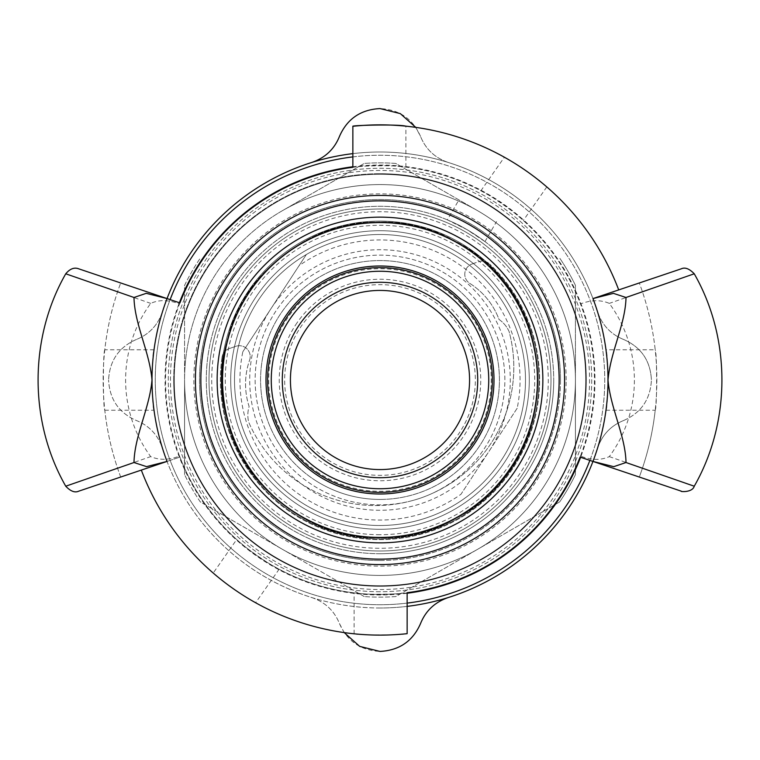 <?xml version="1.0" encoding="UTF-8"?>
<svg xmlns="http://www.w3.org/2000/svg" width="760" height="760" viewBox="0 0 760 760"><rect width="100%" height="100%" fill="white"/><g stroke="black" fill="none" stroke-linecap="round" stroke-linejoin="round"><path stroke-width="0.57" stroke-dasharray="3.8 2.85" d="M184.575 285.351A217.141 217.141 0 0 1 200.317 258.077A217.141 217.141 0 0 0 184.575 285.351L184.575 380A195.424 195.424 0 0 0 477.717 549.242A195.424 195.424 0 0 0 575.424 380L575.424 474.648A217.141 217.141 0 0 1 559.683 501.923A217.141 217.141 0 0 0 575.424 474.648L575.424 285.351A217.141 217.141 0 0 0 559.683 258.077A217.141 217.141 0 0 1 575.424 285.351L575.424 380A195.424 195.424 0 0 0 477.717 210.757L395.741 163.428A217.141 217.141 0 0 0 364.258 163.428A217.141 217.141 0 0 1 395.741 163.428L477.717 210.757A195.424 195.424 0 0 0 282.283 210.757L364.258 163.428L282.283 210.757A195.424 195.424 0 0 0 184.575 380L184.575 285.351M200.317 501.923A217.141 217.141 0 0 1 184.575 474.648A217.141 217.141 0 0 0 200.317 501.923L282.283 549.242L200.317 501.923M395.741 596.572A217.141 217.141 0 0 1 364.258 596.572A217.141 217.141 0 0 0 395.741 596.572L477.717 549.242L395.741 596.572M559.683 501.923L477.717 549.242A195.424 195.424 0 0 1 184.575 380A195.424 195.424 0 0 1 568.765 329.422A195.424 195.424 0 0 1 477.717 549.242A195.424 195.424 0 0 0 477.717 210.757A195.424 195.424 0 0 0 184.575 380A195.424 195.424 0 0 0 477.717 549.242L559.683 501.923M364.258 596.572L282.283 549.242L364.258 596.572M184.575 474.648L184.575 380A195.424 195.424 0 0 0 380 575.424A195.424 195.424 0 0 0 575.424 380A195.424 195.424 0 0 0 380 184.575A195.424 195.424 0 0 0 184.575 380L184.575 474.648M242.81 351.785L306.327 254.552L242.81 351.785A140.059 140.059 0 0 0 460.969 494.275L517.189 408.215A140.059 140.059 0 0 0 299.031 265.724M517.189 408.215L460.969 494.275M466.858 229.558L453.216 222.471C464.854 227.202 485.982 241.851 484.984 241.594L466.858 229.558L447.374 219.877L458.907 199.899M380 551A171 171 0 0 1 209 380A171 171 0 0 1 380 209A171 171 0 0 1 551 380A171 171 0 0 1 380 551A171 171 0 0 0 551 380A171 171 0 0 0 380 209A171 171 0 0 0 209 380A171 171 0 0 0 380 551A171 171 0 0 1 209 380A171 171 0 0 1 380 209A171 171 0 0 1 551 380A171 171 0 0 1 380 551A171 171 0 0 1 209 380A171 171 0 0 1 380 209A171 171 0 0 1 551 380A171 171 0 0 1 380 551M380 553.717A173.717 173.717 0 0 1 206.283 380A173.717 173.717 0 0 1 380 206.283A173.717 173.717 0 0 1 553.717 380A173.717 173.717 0 0 1 380 553.717A173.717 173.717 0 0 1 206.283 380A173.717 173.717 0 0 1 380 206.283A173.717 173.717 0 0 1 553.717 380A173.717 173.717 0 0 1 380 553.717A173.717 173.717 0 0 1 206.283 380A173.717 173.717 0 0 1 380 206.283A173.717 173.717 0 0 1 553.717 380A173.717 173.717 0 0 1 380 553.717A173.717 173.717 0 0 0 553.717 380A173.717 173.717 0 0 0 380 206.283A173.717 173.717 0 0 0 206.283 380A173.717 173.717 0 0 0 380 553.717M380 499.425A119.424 119.424 0 0 1 306.641 285.76A119.424 119.424 0 0 1 492.955 341.221A119.424 119.424 0 0 1 380 499.425A119.424 119.424 0 0 0 492.955 341.221A119.424 119.424 0 0 0 306.641 285.76A119.424 119.424 0 0 0 314.688 479.987A119.424 119.424 0 0 0 479.987 445.312A119.424 119.424 0 0 0 445.312 280.012A119.424 119.424 0 0 0 280.012 314.688A119.424 119.424 0 0 0 314.688 479.987A119.424 119.424 0 0 1 280.012 314.688A119.424 119.424 0 0 1 445.312 280.012A119.424 119.424 0 0 1 479.987 445.312A119.424 119.424 0 0 1 314.688 479.987A119.424 119.424 0 0 0 380 499.425M472.026 239.105A168.283 168.283 0 0 1 520.894 472.026A168.283 168.283 0 0 1 287.974 520.894A168.283 168.283 0 0 1 239.105 287.974A168.283 168.283 0 0 1 472.026 239.105A168.283 168.283 0 0 1 520.894 472.026A168.283 168.283 0 0 1 287.974 520.894A168.283 168.283 0 0 1 239.105 287.974A168.283 168.283 0 0 1 472.026 239.105M371.44 217.369A162.858 162.858 0 0 1 525.122 453.901A162.858 162.858 0 0 1 243.438 468.73A162.858 162.858 0 0 1 371.44 217.369A162.858 162.858 0 0 0 243.438 468.73A162.858 162.858 0 0 0 525.122 453.901A162.858 162.858 0 0 0 371.44 217.369A162.858 162.858 0 0 0 243.438 468.73A162.858 162.858 0 0 0 525.122 453.901A162.858 162.858 0 0 0 371.44 217.369M448.276 275.462A124.859 124.859 0 0 1 484.538 448.276A124.859 124.859 0 0 1 311.724 484.538A124.859 124.859 0 0 1 275.462 311.724A124.859 124.859 0 0 1 448.276 275.462A124.859 124.859 0 0 1 484.538 448.276A124.859 124.859 0 0 1 311.724 484.538A124.859 124.859 0 0 1 275.462 311.724A124.859 124.859 0 0 1 448.276 275.462M431.604 493.696A124.859 124.859 0 0 1 410.219 501.144A124.859 124.859 0 0 0 431.604 493.696A138.225 138.225 0 0 0 509.105 331.569A29.089 29.089 0 0 0 499.025 319.456A72.57 72.57 0 0 0 469.832 283.413A10.858 10.858 0 0 1 472.074 263.986A10.858 10.858 0 0 0 469.832 283.413A72.57 72.57 0 0 1 499.025 319.456A29.089 29.089 0 0 1 509.105 331.569A138.225 138.225 0 0 1 431.604 493.696M282.036 529.986A179.141 179.141 0 0 1 294.728 222.452A179.141 179.141 0 0 1 559.142 380A179.141 179.141 0 0 1 282.036 529.986M380 230.717A149.283 149.283 0 0 0 250.715 454.641A149.283 149.283 0 0 0 509.286 454.641A149.283 149.283 0 0 0 380 230.717A149.283 149.283 0 0 1 529.283 380A149.283 149.283 0 0 1 380 529.283A149.283 149.283 0 0 1 230.717 380A149.283 149.283 0 0 1 380 230.717M459.562 258.191A145.483 145.483 0 0 1 501.809 459.562A145.483 145.483 0 0 1 300.438 501.809A145.483 145.483 0 0 1 258.191 300.438A145.483 145.483 0 0 1 459.562 258.191A145.483 145.483 0 0 1 501.809 459.562A145.483 145.483 0 0 1 235.514 362.957A145.483 145.483 0 0 1 459.562 258.191A145.483 145.483 0 0 1 453.673 505.447A145.483 145.483 0 0 1 258.191 300.438A145.483 145.483 0 0 1 459.562 258.191A145.483 145.483 0 0 1 501.809 459.562A145.483 145.483 0 0 1 300.438 501.809A145.483 145.483 0 0 1 258.191 300.438A145.483 145.483 0 0 1 459.562 258.191M319.143 473.176A111.283 111.283 0 0 1 286.824 319.143A111.283 111.283 0 0 1 440.857 286.824A111.283 111.283 0 0 1 473.176 440.857A111.283 111.283 0 0 1 319.143 473.176M428.982 305.007A89.576 89.576 0 0 1 454.993 428.982A89.576 89.576 0 0 1 331.018 454.993A89.576 89.576 0 0 1 305.007 331.018A89.576 89.576 0 0 1 428.982 305.007M326.562 461.814A97.717 97.717 0 0 1 298.186 326.562A97.717 97.717 0 0 1 433.438 298.186A97.717 97.717 0 0 1 461.814 433.438A97.717 97.717 0 0 1 326.562 461.814M441.446 285.922A112.376 112.376 0 0 1 474.078 441.446A112.376 112.376 0 0 1 318.554 474.078A112.376 112.376 0 0 1 285.922 318.554A112.376 112.376 0 0 1 441.446 285.922M407.141 603.098A224.741 224.741 0 0 1 155.258 380A224.741 224.741 0 0 1 380 155.258A224.741 224.741 0 0 1 604.741 380A224.741 224.741 0 0 1 380 604.741A224.741 224.741 0 0 1 170.126 299.611M380 594.424A214.424 214.424 0 0 1 165.575 380A214.424 214.424 0 0 1 380 165.575A214.424 214.424 0 0 1 594.424 380A214.424 214.424 0 0 1 380 594.424M407.141 606.375A228 228 0 0 1 167.038 298.576L79.828 269.202L179.911 302.908L179.512 303.943C168.673 299.753 159.068 299.573 150.698 303.382A129.532 129.532 0 0 0 150.698 456.617C159.343 460.322 168.948 460.132 179.512 456.066A214.424 214.424 0 0 0 580.488 456.066C591.327 460.247 600.932 460.427 609.301 456.617A129.532 129.532 0 0 0 609.301 303.382C600.656 299.677 591.052 299.867 580.488 303.933A214.424 214.424 0 0 0 179.512 303.933M352.858 153.625A228 228 0 0 1 592.961 461.424L680.19 490.808L580.089 457.092L580.488 456.057M352.858 156.902A224.741 224.741 0 0 1 589.874 460.389M380 608A228 228 0 0 1 152 380A228 228 0 0 1 380 152A228 228 0 0 1 608 380A228 228 0 0 1 380 608M380 173.717A206.283 206.283 0 0 1 586.283 380A206.283 206.283 0 0 1 380 586.283A206.283 206.283 0 0 1 173.717 380A206.283 206.283 0 0 1 380 173.717A206.283 206.283 0 0 1 586.283 380A206.283 206.283 0 0 1 380 586.283A206.283 206.283 0 0 1 173.717 380A206.283 206.283 0 0 1 380 173.717A206.283 206.283 0 0 1 586.283 380A206.283 206.283 0 0 1 380 586.283A206.283 206.283 0 0 1 173.717 380A206.283 206.283 0 0 1 380 173.717M380 170.458A209.541 209.541 0 0 0 170.458 380A209.541 209.541 0 0 0 380 589.542A209.541 209.541 0 0 0 589.542 380A209.541 209.541 0 0 0 380 170.458M380 591.717A211.717 211.717 0 0 1 168.283 380A211.717 211.717 0 0 1 380 168.283A211.717 211.717 0 0 1 591.717 380A211.717 211.717 0 0 1 380 591.717A211.717 211.717 0 0 1 168.283 380A211.717 211.717 0 0 1 380 168.283A211.717 211.717 0 0 1 591.717 380A211.717 211.717 0 0 1 380 591.717M352.858 166.754A214.975 214.975 0 0 1 580.602 457.263M407.141 593.246A214.975 214.975 0 0 1 179.398 302.736M380 560.49A180.49 180.49 0 0 1 199.509 380A180.49 180.49 0 0 1 380 199.509A180.49 180.49 0 0 1 560.49 380A180.49 180.49 0 0 1 380 560.49M560.49 380A180.49 180.49 0 0 0 380 199.509A180.49 180.49 0 0 0 199.509 380A180.49 180.49 0 0 0 380 560.49A180.49 180.49 0 0 0 560.49 380M162.421 311.847C157.861 325.099 149.216 334.295 136.486 339.435C149.216 334.295 157.861 325.099 162.421 311.847A228 228 0 0 1 311.847 162.421A228 228 0 0 0 162.421 311.847M448.153 597.578A228 228 0 0 0 597.578 448.153A228 228 0 0 1 448.153 597.578C434.901 602.139 425.704 610.783 420.565 623.514C412.898 641.088 399.37 650.399 380 651.424C360.63 650.399 347.101 641.088 339.435 623.514C334.295 610.783 325.099 602.139 311.847 597.578A228 228 0 0 1 162.421 448.153C157.861 434.901 149.216 425.704 136.486 420.565C118.911 412.898 109.602 399.37 108.576 380C109.602 399.37 118.911 412.898 136.486 420.565C149.216 425.704 157.861 434.901 162.421 448.153A228 228 0 0 0 311.847 597.578C325.099 602.139 334.295 610.783 339.435 623.514L344.213 632.595M136.486 339.435C118.911 347.101 109.602 360.63 108.576 380C109.602 360.63 118.911 347.101 136.486 339.435M311.847 162.421C325.099 157.861 334.295 149.216 339.435 136.486C347.101 118.911 360.63 109.602 380 108.576C399.37 109.602 412.898 118.911 420.565 136.486L415.767 127.376M448.153 162.421C434.901 157.861 425.704 149.216 420.565 136.486C425.704 149.216 434.901 157.861 448.153 162.421A228 228 0 0 1 597.578 311.847A228 228 0 0 0 448.153 162.421M623.514 339.435C610.783 334.295 602.139 325.099 597.578 311.847C602.139 325.099 610.783 334.295 623.514 339.435C641.088 347.101 650.399 360.63 651.424 380C650.399 360.63 641.088 347.101 623.514 339.435M623.514 420.565C641.088 412.898 650.399 399.37 651.424 380C650.399 399.37 641.088 412.898 623.514 420.565C610.783 425.704 602.139 434.901 597.578 448.153C602.139 434.901 610.783 425.704 623.514 420.565M380 542.858A162.858 162.858 0 0 1 217.141 380A162.858 162.858 0 0 1 380 217.141A162.858 162.858 0 0 1 542.858 380A162.858 162.858 0 0 1 380 542.858A162.858 162.858 0 0 1 217.141 380A162.858 162.858 0 0 1 380 217.141A162.858 162.858 0 0 1 542.858 380A162.858 162.858 0 0 1 380 542.858M380 585.741A205.741 205.741 0 0 1 174.258 380A205.741 205.741 0 0 1 380 174.258A205.741 205.741 0 0 1 585.741 380A205.741 205.741 0 0 1 380 585.741A205.741 205.741 0 0 1 174.258 380A205.741 205.741 0 0 1 380 174.258A205.741 205.741 0 0 1 585.741 380A205.741 205.741 0 0 1 380 585.741M380 534.717A154.717 154.717 0 0 1 225.283 380A154.717 154.717 0 0 1 380 225.283A154.717 154.717 0 0 1 534.717 380A154.717 154.717 0 0 1 380 534.717M564.575 380A184.575 184.575 0 0 0 380 195.424A184.575 184.575 0 0 0 195.424 380A184.575 184.575 0 0 0 380 564.575A184.575 184.575 0 0 0 564.575 380M566.153 380A186.152 186.152 0 0 0 380 193.847A186.152 186.152 0 0 0 193.847 380A186.152 186.152 0 0 0 380 566.153A186.152 186.152 0 0 0 566.153 380M173.717 380A206.283 206.283 0 0 1 380 173.717A206.283 206.283 0 0 1 586.283 380A206.283 206.283 0 0 1 380 586.283A206.283 206.283 0 0 1 173.717 380A206.283 206.283 0 0 1 380 173.717A206.283 206.283 0 0 1 586.283 380A206.283 206.283 0 0 1 380 586.283A206.283 206.283 0 0 1 173.717 380M150.698 303.382L65.749 273.79M65.749 486.21L150.698 456.617M279.12 569.211L255.635 602.746A255.113 255.113 0 0 0 354.103 633.802C361.551 635.93 408.832 634.638 407.141 633.669L407.141 592.705C408.832 593.864 361.541 595.403 354.103 592.857A214.424 214.424 0 0 1 279.12 569.211C272.849 567.121 240.815 544.692 236.702 539.514A214.424 214.424 0 0 1 179.911 457.092L167.038 461.424A228 228 0 0 1 154.014 410.229C151.725 408.272 151.725 351.728 154.014 349.771A228 228 0 0 1 167.038 298.576L120.707 282.967L167.038 298.576M154.014 349.771L104.794 349.771A276.858 276.858 0 0 1 120.707 282.967A276.858 276.858 0 0 0 120.707 477.033L179.911 457.092L179.512 456.048M352.858 126.302L352.858 167.295C351.167 166.136 398.459 164.597 405.897 167.143A214.424 214.424 0 0 1 480.88 190.788C487.15 192.879 519.184 215.308 523.298 220.486A214.424 214.424 0 0 1 580.089 302.908L580.488 303.952M605.986 410.229L655.206 410.229A276.858 276.858 0 0 1 639.293 477.033L592.961 461.424L639.293 477.033A276.858 276.858 0 0 0 639.293 282.967L592.961 298.576A228 228 0 0 1 605.986 349.771C608.275 351.728 608.275 408.272 605.986 410.229A228 228 0 0 1 592.961 461.424M592.961 298.576L639.293 282.967A276.858 276.858 0 0 1 655.206 349.771L605.986 349.771M694.25 273.79L609.301 303.382M609.301 456.617L685.729 483.274M691.306 485.193L694.25 486.21M405.897 167.143L405.897 126.179A255.141 255.141 0 0 1 504.374 157.225C510.483 159.571 542.507 181.991 546.801 186.931A255.141 255.141 0 0 1 618.707 289.902M546.801 186.931L523.298 220.486M354.103 633.802L354.103 592.857M104.794 349.771C102.923 351.738 102.923 408.262 104.794 410.229A276.858 276.858 0 0 0 120.707 477.033L167.038 461.424M255.635 602.746C249.536 600.409 217.512 577.98 213.218 573.049L236.702 539.514M480.88 190.788L504.374 157.225M141.322 470.088A255.113 255.113 0 0 0 213.218 573.049M104.794 410.229L154.014 410.229M655.206 410.229C657.077 408.262 657.077 351.738 655.206 349.771M472.074 263.986L478.648 261.697A10.858 10.858 0 0 1 489.687 264.062A10.858 10.858 0 0 0 478.648 261.697L472.074 263.986M222.015 357.323A159.6 159.6 0 0 0 432.516 530.717A159.6 159.6 0 0 0 489.687 264.062A159.6 159.6 0 0 1 432.516 530.717A159.6 159.6 0 0 1 222.015 357.323A10.858 10.858 0 0 1 229.197 348.612A10.858 10.858 0 0 0 222.015 357.323M229.197 348.612L235.771 346.322L229.197 348.612M249.594 360.154A10.858 10.858 0 0 0 235.771 346.322A10.858 10.858 0 0 1 249.594 360.154A72.57 72.57 0 0 0 249.128 406.534A29.089 29.089 0 0 0 248.748 422.284A138.225 138.225 0 0 0 410.219 501.144A138.225 138.225 0 0 1 248.748 422.284A29.089 29.089 0 0 1 249.128 406.534A72.57 72.57 0 0 1 249.594 360.154M537.216 371.726A157.424 157.424 0 0 1 388.274 537.216A157.424 157.424 0 0 1 222.784 388.274A157.424 157.424 0 0 1 371.726 222.784A157.424 157.424 0 0 1 537.216 371.726M374.005 266.161A114 114 0 0 0 284.401 442.111A114 114 0 0 0 481.583 431.737A114 114 0 0 0 374.005 266.161M270.921 308.75A130.283 130.283 0 0 1 451.25 270.921A130.283 130.283 0 0 1 380 510.283A130.283 130.283 0 0 1 270.921 308.75M553.717 380A173.717 173.717 0 0 1 380 553.717A173.717 173.717 0 0 1 206.283 380A173.717 173.717 0 0 1 380 206.283A173.717 173.717 0 0 1 553.717 380M380 538.906A158.906 158.906 0 0 0 517.617 300.551A158.906 158.906 0 0 0 242.383 300.551A158.906 158.906 0 0 0 380 538.906A158.906 158.906 0 0 0 538.906 380A158.906 158.906 0 0 0 380 221.093A158.906 158.906 0 0 0 221.093 380A158.906 158.906 0 0 0 380 538.906A158.906 158.906 0 0 0 538.906 380A158.906 158.906 0 0 0 380 221.093A158.906 158.906 0 0 0 221.093 380A158.906 158.906 0 0 0 380 538.906A158.906 158.906 0 0 0 517.617 300.551A158.906 158.906 0 0 0 242.383 300.551A158.906 158.906 0 0 0 380 538.906M380 537.871A157.871 157.871 0 0 1 222.129 380A157.871 157.871 0 0 1 380 222.129A157.871 157.871 0 0 1 537.871 380A157.871 157.871 0 0 1 380 537.871A157.871 157.871 0 0 1 222.129 380A157.871 157.871 0 0 1 380 222.129A157.871 157.871 0 0 1 537.871 380A157.871 157.871 0 0 1 380 537.871A157.871 157.871 0 0 1 222.129 380A157.871 157.871 0 0 1 380 222.129A157.871 157.871 0 0 1 537.871 380A157.871 157.871 0 0 1 380 537.871A157.871 157.871 0 0 1 222.129 380A157.871 157.871 0 0 1 380 222.129A157.871 157.871 0 0 1 537.871 380A157.871 157.871 0 0 1 380 537.871M380 195.424A184.575 184.575 0 0 0 201.714 427.766A184.575 184.575 0 0 0 472.283 539.847A184.575 184.575 0 0 0 380 195.424M327.854 459.828A95.352 95.352 0 0 0 459.828 432.145A95.352 95.352 0 0 0 432.145 300.172A95.352 95.352 0 0 0 300.172 327.854A95.352 95.352 0 0 0 327.854 459.828M295.64 324.9A100.766 100.766 0 0 1 435.1 295.64A100.766 100.766 0 0 1 464.36 435.1A100.766 100.766 0 0 1 324.9 464.36A100.766 100.766 0 0 1 295.64 324.9M484.984 241.594L496.517 221.607M380 537.823C280.716 541.367 199.016 436.031 227.135 340.755C248.397 243.703 370.737 190.76 456.028 241.699C544.739 286.425 565.592 418.085 495.045 488.034C463.552 520.486 425.21 537.073 380 537.823C280.716 541.367 199.016 436.031 227.135 340.755C246.639 248.33 363.413 191.52 451.649 239.381C541.718 281.295 566.703 412.243 498.38 484.367C466.573 519.137 427.12 536.959 380 537.823M380 222.177C280.716 218.633 199.016 323.969 227.135 419.244C248.397 516.297 370.737 569.24 456.028 518.301C544.739 473.575 565.592 341.915 495.045 271.966C463.552 239.514 425.21 222.927 380 222.177C280.716 218.633 199.016 323.969 227.135 419.244C248.397 516.297 370.737 569.24 456.028 518.301C544.739 473.575 565.592 341.915 495.045 271.966C463.552 239.514 425.21 222.927 380 222.177"/><path stroke-width="1.14" d="M477.964 230.014A179.141 179.141 0 0 1 529.986 477.964A179.141 179.141 0 0 1 282.036 529.986A179.141 179.141 0 0 1 230.014 282.036A179.141 179.141 0 0 1 477.964 230.014M331.018 454.993A89.576 89.576 0 0 1 305.007 331.018A89.576 89.576 0 0 1 428.982 305.007A89.576 89.576 0 0 1 454.993 428.982A89.576 89.576 0 0 1 331.018 454.993M326.562 461.814A97.717 97.717 0 0 1 298.186 326.562A97.717 97.717 0 0 1 433.438 298.186A97.717 97.717 0 0 1 461.814 433.438A97.717 97.717 0 0 1 326.562 461.814M439.46 288.962A108.737 108.737 0 0 1 471.038 439.46A108.737 108.737 0 0 1 320.54 471.038A108.737 108.737 0 0 1 288.962 320.54A108.737 108.737 0 0 1 439.46 288.962M441.446 285.922A112.376 112.376 0 0 1 474.078 441.446A112.376 112.376 0 0 1 318.554 474.078A112.376 112.376 0 0 1 285.922 318.554A112.376 112.376 0 0 1 441.446 285.922M133.998 462.517L65.749 486.21C70.556 491.283 74.87 492.945 78.688 491.188L167.038 461.424L146.556 466.63L133.988 462.517C134.567 435.632 149.511 408.538 152 380C149.511 351.462 134.567 324.368 133.988 297.483L146.252 293.331L167.038 298.576A228 228 0 0 1 352.858 153.625M592.971 461.415C602.956 435.005 607.971 407.863 608 380C607.971 352.137 602.956 324.995 592.971 298.585L613.443 293.37L626.012 297.483C625.433 324.368 610.489 351.462 608 380C610.489 408.538 625.433 435.632 626.012 462.517L613.747 466.668L592.961 461.424A228 228 0 0 1 407.141 606.375M589.874 460.389A224.741 224.741 0 0 1 407.141 603.098M170.126 299.611A224.741 224.741 0 0 1 352.858 156.902M580.602 457.263A214.975 214.975 0 0 1 407.141 593.246M179.398 302.736A214.975 214.975 0 0 1 352.858 166.754M415.767 127.376L400.301 113.611L380 108.576C360.63 109.602 347.101 118.911 339.435 136.486C334.295 149.216 325.099 157.861 311.847 162.421M344.213 632.595L359.689 646.38L380 651.424C399.37 650.399 412.898 641.088 420.565 623.514C425.704 610.783 434.901 602.139 448.153 597.578M564.575 380A184.575 184.575 0 0 1 380 564.575A184.575 184.575 0 0 1 195.424 380A184.575 184.575 0 0 1 380 195.424A184.575 184.575 0 0 1 564.575 380M618.707 289.902A255.141 255.141 0 0 0 352.858 126.302L352.858 167.295A214.424 214.424 0 0 0 179.911 302.908L78.688 268.812C74.233 267.121 69.92 268.784 65.749 273.79L133.931 297.454M626.012 297.483L694.25 273.79C731.13 338.257 731.13 421.743 694.25 486.21C692.303 492.983 679.317 491.606 681.311 491.188L580.089 457.092A214.424 214.424 0 0 1 407.141 592.705L407.141 633.669A255.113 255.113 0 0 1 141.322 470.088M694.25 273.79C689.348 268.707 685.035 267.045 681.311 268.812L592.971 298.585M685.729 483.274L691.306 485.193M694.25 486.21L626.003 462.517M167.029 298.585C157.044 324.995 152.028 352.137 152 380C152.028 407.863 157.044 435.005 167.029 461.415M352.858 126.302C351.167 125.334 398.449 124.041 405.897 126.179M354.93 633.878L354.103 633.802M371.44 217.369A162.858 162.858 0 0 1 525.122 453.901A162.858 162.858 0 0 1 243.438 468.73A162.858 162.858 0 0 1 371.44 217.369M537.216 371.726A157.424 157.424 0 0 0 371.726 222.784A157.424 157.424 0 0 0 222.784 388.274A157.424 157.424 0 0 0 388.274 537.216A157.424 157.424 0 0 0 537.216 371.726M374.005 266.161A114 114 0 0 1 481.583 431.737A114 114 0 0 1 284.401 442.111A114 114 0 0 1 374.005 266.161M65.749 273.79C28.87 338.257 28.87 421.743 65.749 486.21"/></g></svg>
